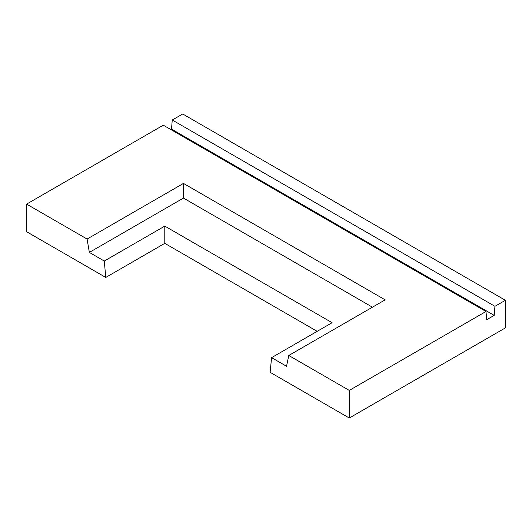 <?xml version="1.0" encoding="UTF-8"?>
<svg xmlns="http://www.w3.org/2000/svg" width="532" height="532" viewBox="0 0 532 532"><rect width="100%" height="100%" fill="white"/><g stroke="black" fill="none" stroke-linecap="round" stroke-linejoin="round"><path stroke-width="0.8" d="M372.44 307.183L183.46 198.077L89.343 252.414L104.285 261.039L164.787 226.107L164.787 243.357L317.165 331.336M183.46 198.077L183.46 183.414L385.141 299.855L288.783 355.482L286.542 366.269L271.599 357.644L332.108 322.711L164.787 226.107M271.599 357.644L270.11 372.307L349.285 418.019L505.4 327.885L505.4 300.287L494.94 306.319L172.255 120.019L182.715 113.981L505.4 300.287M288.783 355.482L349.285 390.415L485.982 311.499L163.291 125.193L26.6 204.115L26.6 231.713L105.775 277.431L164.787 243.357M26.6 204.115L87.102 239.048L183.46 183.414M349.285 418.019L349.285 390.415M485.982 311.499L486.727 319.692L494.195 315.376L494.94 306.319M170.765 129.509L171.51 129.077L172.255 120.019M494.195 315.376L171.51 129.077M89.343 252.414L87.102 239.048M105.775 277.431L104.285 261.039"/></g></svg>
